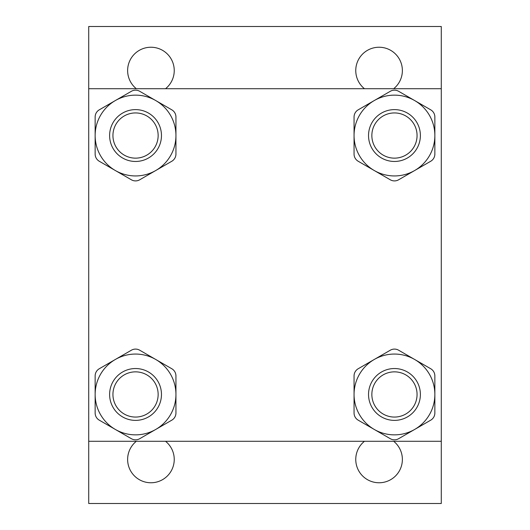 <?xml version="1.0" encoding="UTF-8"?>
<svg xmlns="http://www.w3.org/2000/svg" width="530" height="530" viewBox="0 0 530 530"><rect width="100%" height="100%" fill="white"/><g stroke="black" fill="none" stroke-linecap="round" stroke-linejoin="round"><path stroke-width="0.79" d="M364.461 88.715A23.313 23.313 0 0 1 379.063 47.236A23.313 23.313 0 0 1 393.671 88.715M136.329 88.715A23.313 23.313 0 0 1 150.937 47.236A23.313 23.313 0 0 1 165.539 88.715M165.539 441.285A23.313 23.313 0 0 1 150.937 482.764A23.313 23.313 0 0 1 136.329 441.285M393.671 441.285A23.313 23.313 0 0 1 379.063 482.764A23.313 23.313 0 0 1 364.461 441.285M441.285 26.5L88.715 26.5L88.715 503.5L441.285 503.5L441.285 26.5M441.285 88.715L88.715 88.715M88.715 441.285L441.285 441.285M112.936 135.541A22.604 22.604 0 0 0 135.541 158.145A22.604 22.604 0 0 0 158.145 135.541A22.604 22.604 0 0 0 135.541 112.936A22.604 22.604 0 0 0 112.936 135.541M161.464 135.541A25.924 25.924 0 0 1 135.541 161.464A25.924 25.924 0 0 1 109.617 135.541A25.924 25.924 0 0 1 135.541 109.617A25.924 25.924 0 0 1 161.464 135.541M112.936 394.459A22.604 22.604 0 0 0 135.541 417.064A22.604 22.604 0 0 0 158.145 394.459A22.604 22.604 0 0 0 135.541 371.855A22.604 22.604 0 0 0 112.936 394.459M161.464 394.459A25.924 25.924 0 0 1 135.541 420.383A25.924 25.924 0 0 1 109.617 394.459A25.924 25.924 0 0 1 135.541 368.535A25.924 25.924 0 0 1 161.464 394.459M371.855 135.541A22.604 22.604 0 0 0 394.459 158.145A22.604 22.604 0 0 0 417.064 135.541A22.604 22.604 0 0 0 394.459 112.936A22.604 22.604 0 0 0 371.855 135.541M420.383 135.541A25.924 25.924 0 0 1 394.459 161.464A25.924 25.924 0 0 1 368.535 135.541A25.924 25.924 0 0 1 394.459 109.617A25.924 25.924 0 0 1 420.383 135.541M371.855 394.459A22.604 22.604 0 0 0 394.459 417.064A22.604 22.604 0 0 0 417.064 394.459A22.604 22.604 0 0 0 394.459 371.855A22.604 22.604 0 0 0 371.855 394.459M420.383 394.459A25.924 25.924 0 0 1 394.459 420.383A25.924 25.924 0 0 1 368.535 394.459A25.924 25.924 0 0 1 394.459 368.535A25.924 25.924 0 0 1 420.383 394.459M434.858 394.459A40.399 40.399 0 0 0 394.459 354.06A40.399 40.399 0 0 0 354.06 394.459L354.06 375.922A8.294 8.294 0 0 1 358.207 368.741L390.312 350.204A8.294 8.294 0 0 1 398.606 350.204L430.711 368.741A8.294 8.294 0 0 1 434.858 375.922L434.858 412.996A8.294 8.294 0 0 1 430.711 420.177L398.606 438.714A8.294 8.294 0 0 1 390.312 438.714L358.207 420.177A8.294 8.294 0 0 1 354.06 412.996L354.06 394.459A40.399 40.399 0 0 0 394.459 434.858A40.399 40.399 0 0 0 434.858 394.459M434.858 135.541A40.399 40.399 0 0 0 394.459 95.142A40.399 40.399 0 0 0 354.06 135.541L354.06 117.004A8.294 8.294 0 0 1 358.207 109.823L390.312 91.286A8.294 8.294 0 0 1 398.606 91.286L430.711 109.823A8.294 8.294 0 0 1 434.858 117.004L434.858 154.078A8.294 8.294 0 0 1 430.711 161.259L398.606 179.796A8.294 8.294 0 0 1 390.312 179.796L358.207 161.259A8.294 8.294 0 0 1 354.06 154.078L354.06 135.541A40.399 40.399 0 0 0 394.459 175.94A40.399 40.399 0 0 0 434.858 135.541M175.94 135.541A40.399 40.399 0 0 0 135.541 95.142A40.399 40.399 0 0 0 95.142 135.541L95.142 117.004A8.294 8.294 0 0 1 99.289 109.823L131.394 91.286A8.294 8.294 0 0 1 139.688 91.286L171.793 109.823A8.294 8.294 0 0 1 175.94 117.004L175.94 154.078A8.294 8.294 0 0 1 171.793 161.259L139.688 179.796A8.294 8.294 0 0 1 131.394 179.796L99.289 161.259A8.294 8.294 0 0 1 95.142 154.078L95.142 135.541A40.399 40.399 0 0 0 135.541 175.94A40.399 40.399 0 0 0 175.94 135.541M175.94 394.459A40.399 40.399 0 0 0 135.541 354.06A40.399 40.399 0 0 0 95.142 394.459L95.142 375.922A8.294 8.294 0 0 1 99.289 368.741L131.394 350.204A8.294 8.294 0 0 1 139.688 350.204L171.793 368.741A8.294 8.294 0 0 1 175.94 375.922L175.94 412.996A8.294 8.294 0 0 1 171.793 420.177L139.688 438.714A8.294 8.294 0 0 1 131.394 438.714L99.289 420.177A8.294 8.294 0 0 1 95.142 412.996L95.142 394.459A40.399 40.399 0 0 0 135.541 434.858A40.399 40.399 0 0 0 175.94 394.459"/></g></svg>
